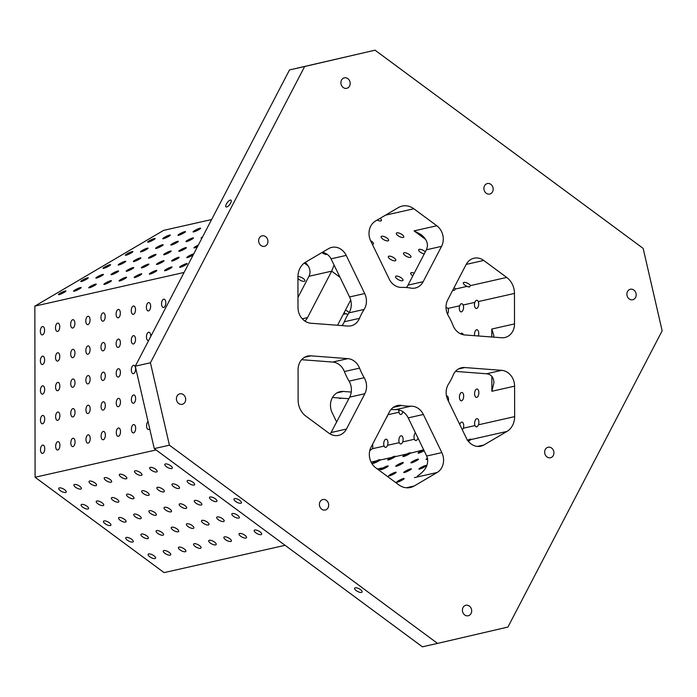 <?xml version="1.0" encoding="UTF-8"?>
<svg xmlns="http://www.w3.org/2000/svg" width="697" height="697" viewBox="0 0 697 697"><rect width="100%" height="100%" fill="white"/><g stroke="black" fill="none" stroke-linecap="round" stroke-linejoin="round"><path stroke-width="1.05" d="M419.96 474.361L417.311 476.138C426.259 470.179 429.387 463.47 426.695 456.03L408.198 417.886A14.951 12.773 -102.7 0 0 395.861 409.601A59.803 51.099 -102.7 0 1 391.026 409.47M441.846 452.606L423.349 414.471A14.951 12.773 77.3 0 0 411.021 406.177A59.803 51.099 -102.7 0 1 401.733 405.471A14.951 12.773 77.3 0 0 397.307 405.558A14.951 12.773 77.3 0 0 389.423 411.883L371.031 447.221A14.951 12.773 77.3 0 0 375.779 467.818L398.754 484.807A17.939 15.325 77.3 0 0 410.42 487.499A17.939 15.325 77.3 0 0 414.218 485.983L437.158 472.488A14.951 12.773 77.3 0 0 441.846 452.606L426.695 456.03M507.93 627.056L437.542 643.401L169.415 445.183L150.43 362.771L304.65 66.52L375.038 50.184L643.165 248.402L662.15 330.814L507.93 627.056M375.038 50.184L289.499 69.944L135.279 366.186L154.264 448.598L422.391 646.816L437.542 643.401M42.456 326.553A4.182 2.1 94.4 0 1 42.778 326.527A4.182 2.1 94.4 0 1 44.564 330.866A4.182 2.1 94.4 0 1 42.142 334.882A4.182 2.1 94.4 0 1 40.348 330.866A4.182 2.1 94.4 0 1 42.456 326.553M297.941 276.953L297.985 307.429A14.951 12.773 77.3 0 0 310.897 323.234L347.786 326.039A14.951 12.773 77.3 0 0 351.061 325.804A14.951 12.773 77.3 0 0 359.469 318.337A59.803 51.099 -102.7 0 1 364.104 309.442A14.951 12.773 77.3 0 0 364.705 293.542L346.209 255.407A14.951 12.773 77.3 0 0 331.763 247.383A14.951 12.773 77.3 0 0 328.592 248.646L305.652 262.133A17.939 15.325 77.3 0 0 297.941 276.953M298.081 369.671L298.124 400.156A17.939 15.325 77.3 0 0 305.878 416.144L328.853 433.133A14.951 12.773 77.3 0 0 338.568 435.372A14.951 12.773 77.3 0 0 346.453 429.047L364.845 393.718A14.951 12.773 77.3 0 0 364.2 377.722A59.803 51.099 -102.7 0 1 359.539 368.129A14.951 12.773 77.3 0 0 347.838 358.641L310.94 355.836A14.951 12.773 77.3 0 0 307.673 356.071A14.951 12.773 77.3 0 0 298.081 369.671M230.637 203.054A4.182 1.542 126.5 0 1 226.028 206.896A4.182 1.542 126.5 0 1 227.266 202.618A4.182 1.542 126.5 0 1 231.003 200.17A4.182 1.542 126.5 0 1 230.637 203.054M360.48 589.636A4.182 1.533 27.5 0 1 362.065 592.049A4.182 1.533 27.5 0 1 357.648 591.474A4.182 1.533 27.5 0 1 354.642 588.181A4.182 1.533 27.5 0 1 360.48 589.636M239.82 500.437A4.182 1.533 27.5 0 1 241.415 502.851A4.182 1.533 27.5 0 1 236.989 502.276A4.182 1.533 27.5 0 1 233.983 498.991A4.182 1.533 27.5 0 1 239.82 500.437M471.067 613.482A5.384 4.6 77.3 0 0 470.728 607.549A5.384 4.6 77.3 0 0 465.857 605.257A5.384 4.6 77.3 0 0 462.555 611.513A5.384 4.6 77.3 0 0 468.227 615.756A5.384 4.6 77.3 0 0 471.067 613.482M635.559 297.48A5.384 4.6 77.3 0 0 635.228 291.555A5.384 4.6 77.3 0 0 630.358 289.255A5.384 4.6 77.3 0 0 627.056 295.519A5.384 4.6 77.3 0 0 632.728 299.754A5.384 4.6 77.3 0 0 635.559 297.48M328.069 507.764A5.384 4.6 77.3 0 0 327.729 501.831A5.384 4.6 77.3 0 0 322.859 499.54A5.384 4.6 77.3 0 0 319.557 505.804A5.384 4.6 77.3 0 0 325.229 510.038A5.384 4.6 77.3 0 0 328.069 507.764M185.062 402.047A5.384 4.6 77.3 0 0 184.731 396.114A5.384 4.6 77.3 0 0 179.861 393.822A5.384 4.6 77.3 0 0 176.559 400.087A5.384 4.6 77.3 0 0 182.231 404.321A5.384 4.6 77.3 0 0 185.062 402.047M267.317 244.046A5.384 4.6 77.3 0 0 266.977 238.121A5.384 4.6 77.3 0 0 262.107 235.821A5.384 4.6 77.3 0 0 258.805 242.086A5.384 4.6 77.3 0 0 264.477 246.329A5.384 4.6 77.3 0 0 267.317 244.046M349.563 86.053A5.384 4.6 77.3 0 0 349.223 80.12A5.384 4.6 77.3 0 0 344.353 77.829A5.384 4.6 77.3 0 0 341.051 84.084A5.384 4.6 77.3 0 0 346.723 88.327A5.384 4.6 77.3 0 0 349.563 86.053M492.561 191.762A5.384 4.6 77.3 0 0 492.221 185.838A5.384 4.6 77.3 0 0 487.36 183.546A5.384 4.6 77.3 0 0 484.058 189.802A5.384 4.6 77.3 0 0 489.73 194.045A5.384 4.6 77.3 0 0 492.561 191.762M553.313 455.481A5.384 4.6 77.3 0 0 552.974 449.548A5.384 4.6 77.3 0 0 548.103 447.256A5.384 4.6 77.3 0 0 544.81 453.52A5.384 4.6 77.3 0 0 550.473 457.755A5.384 4.6 77.3 0 0 553.313 455.481M389.231 279.114A14.951 12.773 77.3 0 0 401.568 287.399A59.803 51.099 -102.7 0 1 410.847 288.105A14.951 12.773 77.3 0 0 415.281 288.018A14.951 12.773 77.3 0 0 423.157 281.693L441.549 246.363A14.951 12.773 77.3 0 0 436.81 225.758L413.826 208.769A17.939 15.325 77.3 0 0 402.169 206.085A17.939 15.325 77.3 0 0 398.362 207.593L375.422 221.088A14.951 12.773 77.3 0 0 370.734 240.97L389.231 279.114M330.273 434.057L349.694 397.133A14.951 12.773 -102.7 0 0 349.049 381.146A59.803 51.099 -102.7 0 1 344.388 371.545L359.539 368.129M453.111 375.247A59.803 51.099 -102.7 0 1 448.485 384.134A14.951 12.773 77.3 0 0 447.883 400.034L466.38 438.178A14.951 12.773 77.3 0 0 480.817 446.193A14.951 12.773 77.3 0 0 483.988 444.939L506.928 431.443A17.939 15.325 77.3 0 0 514.639 416.632L514.595 386.147A14.951 12.773 77.3 0 0 501.683 370.351L464.794 367.546A14.951 12.773 77.3 0 0 461.527 367.781A14.951 12.773 77.3 0 0 453.111 375.247M364.705 293.542L349.554 296.966L331.049 258.822L346.209 255.407M423.157 281.693L408.006 285.117A14.951 12.773 -102.7 0 1 406.403 287.53M408.006 285.117L426.398 249.779L441.549 246.363M491.847 376.328L491.864 391.278L493.92 382.766C493.72 377.347 491.254 374.35 486.532 373.766L455.489 371.405M347.838 358.641L332.678 362.057A14.951 12.773 -102.7 0 1 344.388 371.545M332.678 362.057L301.635 359.696M349.554 296.966A14.951 12.773 -102.7 0 1 348.944 312.866A59.803 51.099 -102.7 0 0 344.318 321.753A14.951 12.773 -102.7 0 1 341.939 325.595M403.511 478.543A4.182 0.575 -25.9 0 0 399.163 480.364A4.182 0.575 -25.9 0 0 396.628 482.211A4.182 0.575 -25.9 0 0 397.273 482.219A4.182 0.575 -25.9 0 0 401.62 480.407A4.182 0.575 -25.9 0 0 404.155 478.56A4.182 0.575 -25.9 0 0 403.511 478.543M395.513 472.261A4.182 0.575 -25.9 0 0 391.156 474.082A4.182 0.575 -25.9 0 0 388.621 475.929A4.182 0.575 -25.9 0 0 389.266 475.938A4.182 0.575 -25.9 0 0 393.613 474.126A4.182 0.575 -25.9 0 0 396.157 472.278A4.182 0.575 -25.9 0 0 395.513 472.261M410.664 468.846A4.182 0.575 -25.9 0 0 406.316 470.667A4.182 0.575 -25.9 0 0 403.772 472.505A4.182 0.575 -25.9 0 0 404.417 472.522A4.182 0.575 -25.9 0 0 408.773 470.702A4.182 0.575 -25.9 0 0 411.308 468.854A4.182 0.575 -25.9 0 0 410.664 468.846M425.815 465.43A4.182 0.575 -25.9 0 0 421.467 467.243A4.182 0.575 -25.9 0 0 418.923 469.09A4.182 0.575 -25.9 0 0 419.568 469.098A4.182 0.575 -25.9 0 0 423.924 467.286A4.182 0.575 -25.9 0 0 426.459 465.439A4.182 0.575 -25.9 0 0 425.815 465.43M387.506 465.979A4.182 0.575 -25.9 0 0 383.158 467.8A4.182 0.575 -25.9 0 0 380.623 469.647A4.182 0.575 -25.9 0 0 381.259 469.656A4.182 0.575 -25.9 0 0 385.615 467.835A4.182 0.575 -25.9 0 0 388.151 465.997A4.182 0.575 -25.9 0 0 387.506 465.979M402.657 462.564A4.182 0.575 -25.9 0 0 398.309 464.385A4.182 0.575 -25.9 0 0 395.774 466.223A4.182 0.575 -25.9 0 0 396.419 466.241A4.182 0.575 -25.9 0 0 400.766 464.42A4.182 0.575 -25.9 0 0 403.302 462.573A4.182 0.575 -25.9 0 0 402.657 462.564M417.817 459.14A4.182 0.575 -25.9 0 0 413.46 460.961A4.182 0.575 -25.9 0 0 410.925 462.808A4.182 0.575 -25.9 0 0 411.57 462.817A4.182 0.575 -25.9 0 0 415.917 461.005A4.182 0.575 -25.9 0 0 418.453 459.157A4.182 0.575 -25.9 0 0 417.817 459.14M427.47 458.19A4.182 0.575 -25.9 0 0 426.076 459.393A4.182 0.575 -25.9 0 0 426.721 459.401A4.182 0.575 -25.9 0 0 427.653 459.123M468.253 441.184A4.182 0.575 -25.9 0 0 470.806 439.598C471.285 438.779 470.118 439.049 467.286 440.391M410.228 452.797A4.182 0.575 -25.9 0 0 406.682 454.069A4.182 0.575 -25.9 0 0 402.918 456.526A4.182 0.575 -25.9 0 0 403.563 456.535A4.182 0.575 -25.9 0 0 407.1 455.141A4.182 0.575 -25.9 0 0 410.193 453.277L423.68 449.809A4.182 0.575 -25.9 0 0 421.833 450.645A4.182 0.575 -25.9 0 0 418.069 453.102A4.182 0.575 -25.9 0 0 418.714 453.12A4.182 0.575 -25.9 0 0 424.116 450.706M395.077 456.221A4.182 0.575 -25.9 0 0 391.531 457.485A4.182 0.575 -25.9 0 0 387.767 459.942A4.182 0.575 -25.9 0 0 388.412 459.959A4.182 0.575 -25.9 0 0 391.941 458.556A4.182 0.575 -25.9 0 0 395.042 456.692C395.521 455.882 394.354 456.143 391.531 457.485L379.891 460.116A4.182 0.575 -25.9 0 1 376.789 461.98A4.182 0.575 -25.9 0 1 373.261 463.374A4.182 0.575 -25.9 0 1 372.616 463.366A4.182 0.575 -25.9 0 1 376.371 460.909C379.203 459.558 380.37 459.297 379.891 460.116L379.865 459.628M464.751 334.943L501.64 337.749A14.951 12.773 77.3 0 0 504.907 337.514A14.951 12.773 77.3 0 0 514.508 323.905L514.464 293.428A17.939 15.325 77.3 0 0 506.71 277.432L483.727 260.451A14.951 12.773 77.3 0 0 474.012 258.212A14.951 12.773 77.3 0 0 466.127 264.529L447.735 299.867A14.951 12.773 77.3 0 0 448.389 315.854A59.803 51.099 -102.7 0 1 453.041 325.455A14.951 12.773 77.3 0 0 464.751 334.943M351.271 392.054L343.333 391.453A14.951 12.773 -102.7 0 0 340.066 391.688A14.951 12.773 -102.7 0 0 332.208 412.833L336.703 422.094M348.866 398.728L332.478 397.482M350.696 300.041L337.566 325.264M304.911 321.082A14.951 12.773 -102.7 0 0 307.516 317.597L331.694 271.15L334.063 265.034M297.976 297.401L308.971 276.282C311.132 271.569 309.895 266.942 305.242 262.394M285.09 545.315L164.1 572.62L35.094 477.253L34.85 306.131L163.603 230.376L211.618 219.546M448.389 401.089A4.182 2.1 -85.6 0 0 446.725 395.879A4.182 2.1 -85.6 0 0 446.489 395.887M461.553 392.489A4.182 2.1 -85.6 0 0 459.445 396.793A4.182 2.1 -85.6 0 0 461.24 400.81A4.182 2.1 -85.6 0 0 461.562 400.784A4.182 2.1 -85.6 0 0 463.671 396.471A4.182 2.1 -85.6 0 0 461.876 392.463A4.182 2.1 -85.6 0 0 461.553 392.489M476.704 389.065A4.182 2.1 -85.6 0 0 474.596 393.378A4.182 2.1 -85.6 0 0 476.391 397.386A4.182 2.1 -85.6 0 0 476.722 397.368A4.182 2.1 -85.6 0 0 478.83 393.056A4.182 2.1 -85.6 0 0 477.027 389.039A4.182 2.1 -85.6 0 0 476.704 389.065M339.047 397.978A4.182 2.1 -85.6 0 0 339.979 398.527A4.182 2.1 -85.6 0 0 340.302 398.501A4.182 2.1 -85.6 0 0 340.981 398.126M463.261 334.726A4.182 2.1 -85.6 0 0 461.789 333.183A4.182 2.1 -85.6 0 0 461.466 333.21A4.182 2.1 -85.6 0 0 460.56 333.819M478.351 335.971A4.182 2.1 -85.6 0 0 476.948 329.768A4.182 2.1 -85.6 0 0 476.617 329.786A4.182 2.1 -85.6 0 0 474.613 335.693M415.421 432.785A4.182 2.1 -85.6 0 0 414.393 439.258L402.753 441.881A4.182 2.1 -85.6 0 0 401.306 435.773A4.182 2.1 -85.6 0 0 399.198 438.134A4.182 2.1 -85.6 0 0 399.242 442.673L387.602 445.296A4.182 2.1 -85.6 0 0 386.155 439.197A4.182 2.1 -85.6 0 0 384.047 441.558A4.182 2.1 -85.6 0 0 384.082 446.089L372.451 448.72A4.182 2.1 -85.6 0 0 372.529 444.337M514.639 416.632L478.517 424.787A4.182 2.1 -85.6 0 0 477.07 418.679A4.182 2.1 -85.6 0 0 474.962 421.04A4.182 2.1 -85.6 0 0 474.997 425.579L463.366 428.202A4.182 2.1 -85.6 0 0 461.919 422.103A4.182 2.1 -85.6 0 0 459.776 424.56M474.823 302.367A4.182 2.1 -85.6 0 0 476.269 308.475A4.182 2.1 -85.6 0 0 476.591 308.449A4.182 2.1 -85.6 0 0 478.464 305.817A4.182 2.1 -85.6 0 0 478.342 301.574C477.088 299.588 475.912 299.849 474.823 302.367L463.183 304.998A4.182 2.1 -85.6 0 1 463.313 309.241A4.182 2.1 -85.6 0 1 461.44 311.864A4.182 2.1 -85.6 0 1 461.118 311.89A4.182 2.1 -85.6 0 1 459.671 305.791C460.761 303.273 461.928 303.003 463.183 304.998M447.535 314.208A4.182 2.1 -85.6 0 0 448.032 308.414L446.019 307.177M386.513 417.486A4.182 2.1 -85.6 0 0 387.68 415.246M398.841 411.213A4.182 2.1 -85.6 0 1 398.876 409.923L398.972 412.241A4.182 2.1 -85.6 0 0 400.636 414.488A4.182 2.1 -85.6 0 0 400.958 414.462A4.182 2.1 -85.6 0 0 402.866 411.674M396.149 276.117A4.182 1.533 -152.5 0 0 395.556 276.491A4.182 1.533 -152.5 0 0 397.83 279.366A4.182 1.533 -152.5 0 0 402.404 280.743A4.182 1.533 -152.5 0 0 402.988 280.36A4.182 1.533 -152.5 0 0 400.714 277.493A4.182 1.533 -152.5 0 0 396.149 276.117M414.201 273.224A4.182 1.533 -152.5 0 0 411.3 272.693A4.182 1.533 -152.5 0 0 410.716 273.076A4.182 1.533 -152.5 0 0 412.833 275.846M297.95 278.495A4.182 1.533 -152.5 0 0 304.293 281.318A4.182 1.533 -152.5 0 0 304.877 280.943A4.182 1.533 -152.5 0 0 302.611 278.068A4.182 1.533 -152.5 0 0 298.037 276.692A4.182 1.533 -152.5 0 0 297.95 276.718M388.952 256.182A4.182 1.533 -152.5 0 0 388.368 256.557A4.182 1.533 -152.5 0 0 390.634 259.432A4.182 1.533 -152.5 0 0 395.208 260.8A4.182 1.533 -152.5 0 0 395.791 260.425A4.182 1.533 -152.5 0 0 393.526 257.55A4.182 1.533 -152.5 0 0 388.952 256.182M404.103 252.758A4.182 1.533 -152.5 0 0 403.519 253.142A4.182 1.533 -152.5 0 0 405.793 256.008A4.182 1.533 -152.5 0 0 410.359 257.385A4.182 1.533 -152.5 0 0 410.942 257.001A4.182 1.533 -152.5 0 0 408.677 254.135A4.182 1.533 -152.5 0 0 404.103 252.758M425.318 251.861A4.182 1.533 -152.5 0 0 419.254 249.343A4.182 1.533 -152.5 0 0 418.67 249.718A4.182 1.533 -152.5 0 0 420.178 252.07A4.182 1.533 -152.5 0 0 424.238 253.935M372.364 244.333A4.182 1.533 -152.5 0 0 372.869 244.281A4.182 1.533 -152.5 0 0 373.453 243.906A4.182 1.533 -152.5 0 0 370.612 240.7M381.764 236.239A4.182 1.533 -152.5 0 0 381.181 236.623A4.182 1.533 -152.5 0 0 383.446 239.489A4.182 1.533 -152.5 0 0 388.02 240.866A4.182 1.533 -152.5 0 0 388.604 240.482A4.182 1.533 -152.5 0 0 386.33 237.616A4.182 1.533 -152.5 0 0 381.764 236.239M396.915 232.824A4.182 1.533 -152.5 0 0 396.332 233.199A4.182 1.533 -152.5 0 0 398.597 236.074A4.182 1.533 -152.5 0 0 403.171 237.45A4.182 1.533 -152.5 0 0 403.755 237.067A4.182 1.533 -152.5 0 0 401.489 234.201A4.182 1.533 -152.5 0 0 396.915 232.824M349.11 312.604A4.182 1.533 -152.5 0 0 345.424 310.174M344.074 312.761A4.182 1.533 -152.5 0 0 345.851 313.737A4.182 1.533 -152.5 0 0 348.012 314.373L345.851 313.737L343.264 314.321M506.71 277.432L470.58 285.587A4.182 1.533 -152.5 0 0 466.711 282.843A4.182 1.533 -152.5 0 0 463.357 282.755A4.182 1.533 -152.5 0 0 467.068 286.38L455.429 289.011A4.182 1.533 -152.5 0 0 454.087 287.661M377.173 220.06A4.182 1.533 -152.5 0 0 380.823 220.932A4.182 1.533 -152.5 0 0 381.416 220.548A4.182 1.533 -152.5 0 0 380.092 218.344M154.534 238.47A4.182 0.575 154.1 0 1 155.178 238.479A4.182 0.575 154.1 0 1 151.658 240.822A4.182 0.575 154.1 0 1 147.642 242.129A4.182 0.575 154.1 0 1 150.177 240.282A4.182 0.575 154.1 0 1 154.534 238.47M169.685 235.046A4.182 0.575 154.1 0 1 170.329 235.063A4.182 0.575 154.1 0 1 166.81 237.398A4.182 0.575 154.1 0 1 162.793 238.714A4.182 0.575 154.1 0 1 165.328 236.867A4.182 0.575 154.1 0 1 169.685 235.046M184.836 231.631A4.182 0.575 154.1 0 1 185.48 231.639A4.182 0.575 154.1 0 1 181.961 233.983A4.182 0.575 154.1 0 1 177.944 235.29A4.182 0.575 154.1 0 1 180.488 233.443A4.182 0.575 154.1 0 1 184.836 231.631M199.987 228.207A4.182 0.575 154.1 0 1 200.631 228.224A4.182 0.575 154.1 0 1 197.12 230.568A4.182 0.575 154.1 0 1 193.095 231.874A4.182 0.575 154.1 0 1 195.639 230.027A4.182 0.575 154.1 0 1 199.987 228.207M132.23 251.591A4.182 0.575 154.1 0 1 132.874 251.6A4.182 0.575 154.1 0 1 129.354 253.943A4.182 0.575 154.1 0 1 125.338 255.25A4.182 0.575 154.1 0 1 127.873 253.403A4.182 0.575 154.1 0 1 132.23 251.591M147.381 248.167A4.182 0.575 154.1 0 1 148.025 248.176A4.182 0.575 154.1 0 1 144.506 250.519A4.182 0.575 154.1 0 1 140.489 251.835A4.182 0.575 154.1 0 1 143.033 249.988A4.182 0.575 154.1 0 1 147.381 248.167M162.532 244.752A4.182 0.575 154.1 0 1 163.176 244.76A4.182 0.575 154.1 0 1 159.665 247.104A4.182 0.575 154.1 0 1 155.649 248.411A4.182 0.575 154.1 0 1 158.184 246.564A4.182 0.575 154.1 0 1 162.532 244.752M177.683 241.328A4.182 0.575 154.1 0 1 178.327 241.345A4.182 0.575 154.1 0 1 174.816 243.68A4.182 0.575 154.1 0 1 170.8 244.995A4.182 0.575 154.1 0 1 173.335 243.148A4.182 0.575 154.1 0 1 177.683 241.328M192.842 237.912A4.182 0.575 154.1 0 1 193.487 237.921A4.182 0.575 154.1 0 1 189.967 240.265A4.182 0.575 154.1 0 1 185.951 241.571A4.182 0.575 154.1 0 1 188.486 239.733A4.182 0.575 154.1 0 1 192.842 237.912M201.956 238.113A4.182 0.575 154.1 0 1 201.102 238.156A4.182 0.575 154.1 0 1 202.583 236.91M109.926 264.712A4.182 0.575 154.1 0 1 110.57 264.721A4.182 0.575 154.1 0 1 107.059 267.064A4.182 0.575 154.1 0 1 103.043 268.371A4.182 0.575 154.1 0 1 105.578 266.524A4.182 0.575 154.1 0 1 109.926 264.712M125.077 261.288A4.182 0.575 154.1 0 1 125.721 261.297A4.182 0.575 154.1 0 1 122.21 263.64A4.182 0.575 154.1 0 1 118.194 264.956A4.182 0.575 154.1 0 1 120.729 263.109A4.182 0.575 154.1 0 1 125.077 261.288M140.236 257.873A4.182 0.575 154.1 0 1 140.872 257.881A4.182 0.575 154.1 0 1 137.361 260.225A4.182 0.575 154.1 0 1 133.345 261.532A4.182 0.575 154.1 0 1 135.88 259.685A4.182 0.575 154.1 0 1 140.236 257.873M155.387 254.449A4.182 0.575 154.1 0 1 156.032 254.466A4.182 0.575 154.1 0 1 152.512 256.801A4.182 0.575 154.1 0 1 148.496 258.117A4.182 0.575 154.1 0 1 151.031 256.269A4.182 0.575 154.1 0 1 155.387 254.449M170.538 251.033A4.182 0.575 154.1 0 1 171.183 251.042A4.182 0.575 154.1 0 1 167.663 253.386A4.182 0.575 154.1 0 1 163.647 254.693A4.182 0.575 154.1 0 1 166.182 252.845A4.182 0.575 154.1 0 1 170.538 251.033M185.69 247.609A4.182 0.575 154.1 0 1 186.334 247.627A4.182 0.575 154.1 0 1 182.814 249.97A4.182 0.575 154.1 0 1 178.798 251.277A4.182 0.575 154.1 0 1 181.342 249.43A4.182 0.575 154.1 0 1 185.69 247.609M197.425 246.799A4.182 0.575 154.1 0 1 193.958 247.853A4.182 0.575 154.1 0 1 198.305 245.126M87.622 277.833A4.182 0.575 154.1 0 1 88.266 277.842A4.182 0.575 154.1 0 1 84.755 280.185A4.182 0.575 154.1 0 1 80.739 281.492A4.182 0.575 154.1 0 1 83.274 279.645A4.182 0.575 154.1 0 1 87.622 277.833M102.781 274.409A4.182 0.575 154.1 0 1 103.426 274.418A4.182 0.575 154.1 0 1 99.906 276.761A4.182 0.575 154.1 0 1 95.89 278.077A4.182 0.575 154.1 0 1 98.425 276.23A4.182 0.575 154.1 0 1 102.781 274.409M117.932 270.994A4.182 0.575 154.1 0 1 118.577 271.002A4.182 0.575 154.1 0 1 115.057 273.346A4.182 0.575 154.1 0 1 111.041 274.653A4.182 0.575 154.1 0 1 113.576 272.806A4.182 0.575 154.1 0 1 117.932 270.994M133.083 267.57A4.182 0.575 154.1 0 1 133.728 267.578A4.182 0.575 154.1 0 1 130.208 269.922A4.182 0.575 154.1 0 1 126.192 271.238A4.182 0.575 154.1 0 1 128.736 269.39A4.182 0.575 154.1 0 1 133.083 267.57M148.234 264.154A4.182 0.575 154.1 0 1 148.879 264.163A4.182 0.575 154.1 0 1 145.368 266.507A4.182 0.575 154.1 0 1 141.352 267.814A4.182 0.575 154.1 0 1 143.887 265.966A4.182 0.575 154.1 0 1 148.234 264.154M163.386 260.73A4.182 0.575 154.1 0 1 164.03 260.748A4.182 0.575 154.1 0 1 160.519 263.083A4.182 0.575 154.1 0 1 156.503 264.398A4.182 0.575 154.1 0 1 159.038 262.551A4.182 0.575 154.1 0 1 163.386 260.73M178.537 257.315A4.182 0.575 154.1 0 1 179.181 257.324A4.182 0.575 154.1 0 1 175.67 259.667A4.182 0.575 154.1 0 1 171.654 260.974A4.182 0.575 154.1 0 1 174.189 259.136A4.182 0.575 154.1 0 1 178.537 257.315M193.191 254.954A4.182 0.575 154.1 0 1 189.209 256.966A4.182 0.575 154.1 0 1 186.805 257.559A4.182 0.575 154.1 0 1 189.34 255.712A4.182 0.575 154.1 0 1 193.696 253.891A4.182 0.575 154.1 0 1 193.74 253.882M65.326 290.954A4.182 0.575 154.1 0 1 65.971 290.963A4.182 0.575 154.1 0 1 62.451 293.306A4.182 0.575 154.1 0 1 58.435 294.613A4.182 0.575 154.1 0 1 60.97 292.766A4.182 0.575 154.1 0 1 65.326 290.954M80.477 287.53A4.182 0.575 154.1 0 1 81.122 287.539A4.182 0.575 154.1 0 1 77.602 289.882A4.182 0.575 154.1 0 1 73.586 291.198A4.182 0.575 154.1 0 1 76.13 289.351A4.182 0.575 154.1 0 1 80.477 287.53M95.628 284.115A4.182 0.575 154.1 0 1 96.273 284.123A4.182 0.575 154.1 0 1 92.753 286.467A4.182 0.575 154.1 0 1 88.737 287.774A4.182 0.575 154.1 0 1 91.281 285.927A4.182 0.575 154.1 0 1 95.628 284.115M110.779 280.691A4.182 0.575 154.1 0 1 111.424 280.699A4.182 0.575 154.1 0 1 107.913 283.043A4.182 0.575 154.1 0 1 103.897 284.359A4.182 0.575 154.1 0 1 106.432 282.512A4.182 0.575 154.1 0 1 110.779 280.691M125.93 277.275A4.182 0.575 154.1 0 1 126.575 277.284A4.182 0.575 154.1 0 1 123.064 279.628A4.182 0.575 154.1 0 1 119.048 280.935A4.182 0.575 154.1 0 1 121.583 279.088A4.182 0.575 154.1 0 1 125.93 277.275M141.09 273.851A4.182 0.575 154.1 0 1 141.735 273.869A4.182 0.575 154.1 0 1 138.215 276.204A4.182 0.575 154.1 0 1 134.199 277.519A4.182 0.575 154.1 0 1 136.734 275.672A4.182 0.575 154.1 0 1 141.09 273.851M156.241 270.436A4.182 0.575 154.1 0 1 156.886 270.445A4.182 0.575 154.1 0 1 153.366 272.788A4.182 0.575 154.1 0 1 149.35 274.095A4.182 0.575 154.1 0 1 151.885 272.248A4.182 0.575 154.1 0 1 156.241 270.436M171.392 267.012A4.182 0.575 154.1 0 1 172.037 267.029A4.182 0.575 154.1 0 1 168.517 269.373A4.182 0.575 154.1 0 1 164.501 270.68A4.182 0.575 154.1 0 1 167.045 268.833A4.182 0.575 154.1 0 1 171.392 267.012M186.543 263.597A4.182 0.575 154.1 0 1 187.188 263.605A4.182 0.575 154.1 0 1 183.677 265.949A4.182 0.575 154.1 0 1 179.652 267.256A4.182 0.575 154.1 0 1 182.196 265.418A4.182 0.575 154.1 0 1 186.543 263.597M34.85 306.131L184.078 272.457M57.607 323.138A4.182 2.1 94.4 0 1 57.938 323.112A4.182 2.1 94.4 0 1 59.715 327.442A4.182 2.1 94.4 0 1 57.302 331.458A4.182 2.1 94.4 0 1 55.499 327.442A4.182 2.1 94.4 0 1 57.607 323.138M72.767 319.714A4.182 2.1 94.4 0 1 73.089 319.696A4.182 2.1 94.4 0 1 74.867 324.027A4.182 2.1 94.4 0 1 72.453 328.043A4.182 2.1 94.4 0 1 70.65 324.027A4.182 2.1 94.4 0 1 72.767 319.714M87.918 316.299A4.182 2.1 94.4 0 1 88.24 316.272A4.182 2.1 94.4 0 1 90.018 320.603A4.182 2.1 94.4 0 1 87.604 324.619A4.182 2.1 94.4 0 1 85.809 320.611A4.182 2.1 94.4 0 1 87.918 316.299M103.069 312.875A4.182 2.1 94.4 0 1 103.391 312.857A4.182 2.1 94.4 0 1 105.169 317.187A4.182 2.1 94.4 0 1 102.755 321.204A4.182 2.1 94.4 0 1 100.96 317.187A4.182 2.1 94.4 0 1 103.069 312.875M118.22 309.459A4.182 2.1 94.4 0 1 118.542 309.433A4.182 2.1 94.4 0 1 120.32 313.772A4.182 2.1 94.4 0 1 117.906 317.78A4.182 2.1 94.4 0 1 116.111 313.772A4.182 2.1 94.4 0 1 118.22 309.459M133.371 306.035A4.182 2.1 94.4 0 1 133.693 306.018A4.182 2.1 94.4 0 1 135.479 310.348A4.182 2.1 94.4 0 1 133.057 314.364A4.182 2.1 94.4 0 1 131.263 310.348A4.182 2.1 94.4 0 1 133.371 306.035M148.522 302.62A4.182 2.1 94.4 0 1 148.853 302.594A4.182 2.1 94.4 0 1 150.63 306.933A4.182 2.1 94.4 0 1 148.217 310.94A4.182 2.1 94.4 0 1 146.414 306.933A4.182 2.1 94.4 0 1 148.522 302.62M163.682 299.205A4.182 2.1 94.4 0 1 164.004 299.179A4.182 2.1 94.4 0 1 165.781 303.509A4.182 2.1 94.4 0 1 163.368 307.525A4.182 2.1 94.4 0 1 161.565 303.509A4.182 2.1 94.4 0 1 163.682 299.205M42.5 356.193A4.182 2.1 94.4 0 1 42.822 356.167A4.182 2.1 94.4 0 1 44.599 360.506A4.182 2.1 94.4 0 1 42.186 364.514A4.182 2.1 94.4 0 1 40.391 360.506A4.182 2.1 94.4 0 1 42.5 356.193M57.651 352.778A4.182 2.1 94.4 0 1 57.973 352.752A4.182 2.1 94.4 0 1 59.759 357.082A4.182 2.1 94.4 0 1 57.337 361.098A4.182 2.1 94.4 0 1 55.542 357.082A4.182 2.1 94.4 0 1 57.651 352.778M72.802 349.354A4.182 2.1 94.4 0 1 73.133 349.328A4.182 2.1 94.4 0 1 74.91 353.667A4.182 2.1 94.4 0 1 72.497 357.683A4.182 2.1 94.4 0 1 70.693 353.667A4.182 2.1 94.4 0 1 72.802 349.354M87.961 345.939A4.182 2.1 94.4 0 1 88.284 345.912A4.182 2.1 94.4 0 1 90.061 350.243A4.182 2.1 94.4 0 1 87.648 354.259A4.182 2.1 94.4 0 1 85.844 350.243A4.182 2.1 94.4 0 1 87.961 345.939M103.112 342.515A4.182 2.1 94.4 0 1 103.435 342.488A4.182 2.1 94.4 0 1 105.212 346.827A4.182 2.1 94.4 0 1 102.799 350.844A4.182 2.1 94.4 0 1 101.004 346.827A4.182 2.1 94.4 0 1 103.112 342.515M118.263 339.099A4.182 2.1 94.4 0 1 118.586 339.073A4.182 2.1 94.4 0 1 120.363 343.403A4.182 2.1 94.4 0 1 117.95 347.42A4.182 2.1 94.4 0 1 116.155 343.403A4.182 2.1 94.4 0 1 118.263 339.099M133.415 335.675A4.182 2.1 94.4 0 1 133.737 335.658A4.182 2.1 94.4 0 1 135.514 339.988A4.182 2.1 94.4 0 1 133.101 344.004A4.182 2.1 94.4 0 1 131.306 339.988A4.182 2.1 94.4 0 1 133.415 335.675M148.627 340.545A4.182 2.1 94.4 0 1 148.252 340.58A4.182 2.1 94.4 0 1 146.457 336.573A4.182 2.1 94.4 0 1 148.566 332.26A4.182 2.1 94.4 0 1 148.888 332.234A4.182 2.1 94.4 0 1 150.665 336.634M42.543 385.833A4.182 2.1 94.4 0 1 42.866 385.807A4.182 2.1 94.4 0 1 44.643 390.146A4.182 2.1 94.4 0 1 42.229 394.153A4.182 2.1 94.4 0 1 40.435 390.146A4.182 2.1 94.4 0 1 42.543 385.833M57.694 382.418A4.182 2.1 94.4 0 1 58.017 382.392A4.182 2.1 94.4 0 1 59.794 386.722A4.182 2.1 94.4 0 1 57.381 390.738A4.182 2.1 94.4 0 1 55.586 386.722A4.182 2.1 94.4 0 1 57.694 382.418M72.845 378.994A4.182 2.1 94.4 0 1 73.168 378.968A4.182 2.1 94.4 0 1 74.954 383.306A4.182 2.1 94.4 0 1 72.532 387.314A4.182 2.1 94.4 0 1 70.737 383.306A4.182 2.1 94.4 0 1 72.845 378.994M87.996 375.578A4.182 2.1 94.4 0 1 88.327 375.552A4.182 2.1 94.4 0 1 90.105 379.882A4.182 2.1 94.4 0 1 87.691 383.899A4.182 2.1 94.4 0 1 85.888 379.882A4.182 2.1 94.4 0 1 87.996 375.578M103.156 372.154A4.182 2.1 94.4 0 1 103.478 372.128A4.182 2.1 94.4 0 1 105.256 376.467A4.182 2.1 94.4 0 1 102.842 380.475A4.182 2.1 94.4 0 1 101.039 376.467A4.182 2.1 94.4 0 1 103.156 372.154M118.307 368.739A4.182 2.1 94.4 0 1 118.629 368.713A4.182 2.1 94.4 0 1 120.407 373.043A4.182 2.1 94.4 0 1 117.993 377.06A4.182 2.1 94.4 0 1 116.199 373.043A4.182 2.1 94.4 0 1 118.307 368.739M133.458 365.315A4.182 2.1 94.4 0 1 133.78 365.289A4.182 2.1 94.4 0 1 135.558 369.628A4.182 2.1 94.4 0 1 133.144 373.644A4.182 2.1 94.4 0 1 131.35 369.628A4.182 2.1 94.4 0 1 133.458 365.315M42.587 415.473A4.182 2.1 94.4 0 1 42.909 415.447A4.182 2.1 94.4 0 1 44.686 419.777A4.182 2.1 94.4 0 1 42.273 423.793A4.182 2.1 94.4 0 1 40.478 419.786A4.182 2.1 94.4 0 1 42.587 415.473M57.738 412.049A4.182 2.1 94.4 0 1 58.06 412.032A4.182 2.1 94.4 0 1 59.837 416.362A4.182 2.1 94.4 0 1 57.424 420.378A4.182 2.1 94.4 0 1 55.629 416.362A4.182 2.1 94.4 0 1 57.738 412.049M72.889 408.634A4.182 2.1 94.4 0 1 73.211 408.608A4.182 2.1 94.4 0 1 74.997 412.946A4.182 2.1 94.4 0 1 72.575 416.954A4.182 2.1 94.4 0 1 70.78 412.946A4.182 2.1 94.4 0 1 72.889 408.634M88.04 405.218A4.182 2.1 94.4 0 1 88.362 405.192A4.182 2.1 94.4 0 1 90.148 409.522A4.182 2.1 94.4 0 1 87.726 413.539A4.182 2.1 94.4 0 1 85.931 409.522A4.182 2.1 94.4 0 1 88.04 405.218M103.191 401.794A4.182 2.1 94.4 0 1 103.522 401.768A4.182 2.1 94.4 0 1 105.299 406.107A4.182 2.1 94.4 0 1 102.886 410.115A4.182 2.1 94.4 0 1 101.082 406.107A4.182 2.1 94.4 0 1 103.191 401.794M118.351 398.379A4.182 2.1 94.4 0 1 118.673 398.353A4.182 2.1 94.4 0 1 120.45 402.683A4.182 2.1 94.4 0 1 118.037 406.7A4.182 2.1 94.4 0 1 116.233 402.683A4.182 2.1 94.4 0 1 118.351 398.379M133.502 394.955A4.182 2.1 94.4 0 1 133.824 394.929A4.182 2.1 94.4 0 1 135.601 399.268A4.182 2.1 94.4 0 1 133.188 403.275A4.182 2.1 94.4 0 1 131.393 399.268A4.182 2.1 94.4 0 1 133.502 394.955M42.63 445.113A4.182 2.1 94.4 0 1 42.953 445.087A4.182 2.1 94.4 0 1 44.73 449.417A4.182 2.1 94.4 0 1 42.317 453.433A4.182 2.1 94.4 0 1 40.513 449.417A4.182 2.1 94.4 0 1 42.63 445.113M57.781 441.689A4.182 2.1 94.4 0 1 58.104 441.663A4.182 2.1 94.4 0 1 59.881 446.002A4.182 2.1 94.4 0 1 57.468 450.018A4.182 2.1 94.4 0 1 55.673 446.002A4.182 2.1 94.4 0 1 57.781 441.689M72.932 438.274A4.182 2.1 94.4 0 1 73.255 438.247A4.182 2.1 94.4 0 1 75.032 442.578A4.182 2.1 94.4 0 1 72.619 446.594A4.182 2.1 94.4 0 1 70.824 442.578A4.182 2.1 94.4 0 1 72.932 438.274M88.083 434.85A4.182 2.1 94.4 0 1 88.406 434.832A4.182 2.1 94.4 0 1 90.192 439.162A4.182 2.1 94.4 0 1 87.77 443.179A4.182 2.1 94.4 0 1 85.975 439.162A4.182 2.1 94.4 0 1 88.083 434.85M103.234 431.434A4.182 2.1 94.4 0 1 103.557 431.408A4.182 2.1 94.4 0 1 105.343 435.738A4.182 2.1 94.4 0 1 102.929 439.755A4.182 2.1 94.4 0 1 101.126 435.747A4.182 2.1 94.4 0 1 103.234 431.434M118.385 428.01A4.182 2.1 94.4 0 1 118.717 427.993A4.182 2.1 94.4 0 1 120.494 432.323A4.182 2.1 94.4 0 1 118.081 436.339A4.182 2.1 94.4 0 1 116.277 432.323A4.182 2.1 94.4 0 1 118.385 428.01M133.545 424.595A4.182 2.1 94.4 0 1 133.868 424.569A4.182 2.1 94.4 0 1 135.645 428.908A4.182 2.1 94.4 0 1 133.232 432.915A4.182 2.1 94.4 0 1 131.428 428.908A4.182 2.1 94.4 0 1 133.545 424.595M149.698 428.768A4.182 2.1 94.4 0 1 148.383 429.5A4.182 2.1 94.4 0 1 146.588 426.146A4.182 2.1 94.4 0 1 148.034 421.537M35.094 477.253L156.093 449.948M59.358 487.874A4.182 1.533 27.5 0 1 63.924 489.25A4.182 1.533 27.5 0 1 66.198 492.126A4.182 1.533 27.5 0 1 61.78 491.551A4.182 1.533 27.5 0 1 58.775 488.257A4.182 1.533 27.5 0 1 59.358 487.874M74.509 484.459A4.182 1.533 27.5 0 1 79.083 485.835A4.182 1.533 27.5 0 1 81.349 488.702A4.182 1.533 27.5 0 1 76.931 488.127A4.182 1.533 27.5 0 1 73.926 484.842A4.182 1.533 27.5 0 1 74.509 484.459M89.66 481.035A4.182 1.533 27.5 0 1 94.234 482.411A4.182 1.533 27.5 0 1 96.5 485.286A4.182 1.533 27.5 0 1 92.082 484.711A4.182 1.533 27.5 0 1 89.077 481.418A4.182 1.533 27.5 0 1 89.66 481.035M104.811 477.619A4.182 1.533 27.5 0 1 109.385 478.996A4.182 1.533 27.5 0 1 111.651 481.862A4.182 1.533 27.5 0 1 107.233 481.287A4.182 1.533 27.5 0 1 104.228 478.003A4.182 1.533 27.5 0 1 104.811 477.619M119.962 474.204A4.182 1.533 27.5 0 1 124.536 475.572A4.182 1.533 27.5 0 1 126.81 478.447A4.182 1.533 27.5 0 1 122.384 477.872A4.182 1.533 27.5 0 1 119.379 474.579A4.182 1.533 27.5 0 1 119.962 474.204M135.122 470.78A4.182 1.533 27.5 0 1 139.688 472.157A4.182 1.533 27.5 0 1 141.961 475.023A4.182 1.533 27.5 0 1 137.536 474.448A4.182 1.533 27.5 0 1 134.53 471.163A4.182 1.533 27.5 0 1 135.122 470.78M150.273 467.365A4.182 1.533 27.5 0 1 154.839 468.732A4.182 1.533 27.5 0 1 157.113 471.608A4.182 1.533 27.5 0 1 152.695 471.033A4.182 1.533 27.5 0 1 149.689 467.739A4.182 1.533 27.5 0 1 150.273 467.365M165.424 463.941A4.182 1.533 27.5 0 1 169.998 465.317A4.182 1.533 27.5 0 1 172.264 468.184A4.182 1.533 27.5 0 1 167.846 467.609A4.182 1.533 27.5 0 1 164.84 464.324A4.182 1.533 27.5 0 1 165.424 463.941M81.697 504.393A4.182 1.533 27.5 0 1 86.271 505.769A4.182 1.533 27.5 0 1 88.536 508.644A4.182 1.533 27.5 0 1 84.119 508.061A4.182 1.533 27.5 0 1 81.113 504.776A4.182 1.533 27.5 0 1 81.697 504.393M96.848 500.977A4.182 1.533 27.5 0 1 101.422 502.354A4.182 1.533 27.5 0 1 103.696 505.22A4.182 1.533 27.5 0 1 99.27 504.645A4.182 1.533 27.5 0 1 96.264 501.352A4.182 1.533 27.5 0 1 96.848 500.977M112.008 497.553A4.182 1.533 27.5 0 1 116.573 498.93A4.182 1.533 27.5 0 1 118.847 501.805A4.182 1.533 27.5 0 1 114.43 501.23A4.182 1.533 27.5 0 1 111.415 497.937A4.182 1.533 27.5 0 1 112.008 497.553M127.159 494.138A4.182 1.533 27.5 0 1 131.733 495.515A4.182 1.533 27.5 0 1 133.998 498.381A4.182 1.533 27.5 0 1 129.581 497.806A4.182 1.533 27.5 0 1 126.575 494.522A4.182 1.533 27.5 0 1 127.159 494.138M142.31 490.714A4.182 1.533 27.5 0 1 146.884 492.091A4.182 1.533 27.5 0 1 149.149 494.966A4.182 1.533 27.5 0 1 144.732 494.391A4.182 1.533 27.5 0 1 141.726 491.097A4.182 1.533 27.5 0 1 142.31 490.714M157.461 487.299A4.182 1.533 27.5 0 1 162.035 488.675A4.182 1.533 27.5 0 1 164.3 491.542A4.182 1.533 27.5 0 1 159.883 490.967A4.182 1.533 27.5 0 1 156.877 487.682A4.182 1.533 27.5 0 1 157.461 487.299M172.612 483.884A4.182 1.533 27.5 0 1 177.186 485.251A4.182 1.533 27.5 0 1 179.451 488.127A4.182 1.533 27.5 0 1 175.034 487.551A4.182 1.533 27.5 0 1 172.028 484.258A4.182 1.533 27.5 0 1 172.612 483.884M187.763 480.46A4.182 1.533 27.5 0 1 192.337 481.836A4.182 1.533 27.5 0 1 194.611 484.703A4.182 1.533 27.5 0 1 190.185 484.127A4.182 1.533 27.5 0 1 187.179 480.843A4.182 1.533 27.5 0 1 187.763 480.46M104.045 520.912A4.182 1.533 27.5 0 1 108.619 522.288A4.182 1.533 27.5 0 1 110.884 525.163A4.182 1.533 27.5 0 1 106.467 524.58A4.182 1.533 27.5 0 1 103.461 521.295A4.182 1.533 27.5 0 1 104.045 520.912M119.196 517.496A4.182 1.533 27.5 0 1 123.77 518.873A4.182 1.533 27.5 0 1 126.035 521.739A4.182 1.533 27.5 0 1 121.618 521.164A4.182 1.533 27.5 0 1 118.612 517.871A4.182 1.533 27.5 0 1 119.196 517.496M134.347 514.072A4.182 1.533 27.5 0 1 138.921 515.449A4.182 1.533 27.5 0 1 141.186 518.324A4.182 1.533 27.5 0 1 136.769 517.74A4.182 1.533 27.5 0 1 133.763 514.456A4.182 1.533 27.5 0 1 134.347 514.072M149.498 510.657A4.182 1.533 27.5 0 1 154.072 512.034A4.182 1.533 27.5 0 1 156.346 514.9A4.182 1.533 27.5 0 1 151.92 514.325A4.182 1.533 27.5 0 1 148.914 511.032A4.182 1.533 27.5 0 1 149.498 510.657M164.649 507.233A4.182 1.533 27.5 0 1 169.223 508.61A4.182 1.533 27.5 0 1 171.497 511.485A4.182 1.533 27.5 0 1 167.071 510.91A4.182 1.533 27.5 0 1 164.065 507.616A4.182 1.533 27.5 0 1 164.649 507.233M179.809 503.818A4.182 1.533 27.5 0 1 184.374 505.194A4.182 1.533 27.5 0 1 186.648 508.061A4.182 1.533 27.5 0 1 182.231 507.486A4.182 1.533 27.5 0 1 179.225 504.192A4.182 1.533 27.5 0 1 179.809 503.818M194.96 500.394A4.182 1.533 27.5 0 1 199.534 501.77A4.182 1.533 27.5 0 1 201.799 504.645A4.182 1.533 27.5 0 1 197.382 504.07A4.182 1.533 27.5 0 1 194.376 500.777A4.182 1.533 27.5 0 1 194.96 500.394M210.111 496.978A4.182 1.533 27.5 0 1 214.685 498.355A4.182 1.533 27.5 0 1 216.95 501.221A4.182 1.533 27.5 0 1 212.533 500.646A4.182 1.533 27.5 0 1 209.527 497.362A4.182 1.533 27.5 0 1 210.111 496.978M126.384 537.431A4.182 1.533 27.5 0 1 130.958 538.807A4.182 1.533 27.5 0 1 133.232 541.674A4.182 1.533 27.5 0 1 128.806 541.099A4.182 1.533 27.5 0 1 125.8 537.814A4.182 1.533 27.5 0 1 126.384 537.431M141.543 534.015A4.182 1.533 27.5 0 1 146.109 535.392A4.182 1.533 27.5 0 1 148.383 538.258A4.182 1.533 27.5 0 1 143.965 537.683A4.182 1.533 27.5 0 1 140.951 534.39A4.182 1.533 27.5 0 1 141.543 534.015M156.694 530.591A4.182 1.533 27.5 0 1 161.26 531.968A4.182 1.533 27.5 0 1 163.534 534.834A4.182 1.533 27.5 0 1 159.116 534.259A4.182 1.533 27.5 0 1 156.111 530.975A4.182 1.533 27.5 0 1 156.694 530.591M171.845 527.176A4.182 1.533 27.5 0 1 176.419 528.553A4.182 1.533 27.5 0 1 178.685 531.419A4.182 1.533 27.5 0 1 174.267 530.844A4.182 1.533 27.5 0 1 171.262 527.551A4.182 1.533 27.5 0 1 171.845 527.176M186.996 523.752A4.182 1.533 27.5 0 1 191.57 525.129A4.182 1.533 27.5 0 1 193.836 528.004A4.182 1.533 27.5 0 1 189.418 527.42A4.182 1.533 27.5 0 1 186.413 524.135A4.182 1.533 27.5 0 1 186.996 523.752M202.147 520.337A4.182 1.533 27.5 0 1 206.721 521.713A4.182 1.533 27.5 0 1 208.987 524.58A4.182 1.533 27.5 0 1 204.57 524.005A4.182 1.533 27.5 0 1 201.564 520.711A4.182 1.533 27.5 0 1 202.147 520.337M217.298 516.913A4.182 1.533 27.5 0 1 221.873 518.289A4.182 1.533 27.5 0 1 224.146 521.164A4.182 1.533 27.5 0 1 219.721 520.589A4.182 1.533 27.5 0 1 216.715 517.296A4.182 1.533 27.5 0 1 217.298 516.913M232.458 513.497A4.182 1.533 27.5 0 1 237.024 514.874A4.182 1.533 27.5 0 1 239.298 517.74A4.182 1.533 27.5 0 1 234.88 517.165A4.182 1.533 27.5 0 1 231.866 513.872A4.182 1.533 27.5 0 1 232.458 513.497M148.731 553.949A4.182 1.533 27.5 0 1 153.305 555.326A4.182 1.533 27.5 0 1 155.57 558.192A4.182 1.533 27.5 0 1 151.153 557.617A4.182 1.533 27.5 0 1 148.147 554.333A4.182 1.533 27.5 0 1 148.731 553.949M163.882 550.534A4.182 1.533 27.5 0 1 168.456 551.902A4.182 1.533 27.5 0 1 170.721 554.777A4.182 1.533 27.5 0 1 166.304 554.202A4.182 1.533 27.5 0 1 163.298 550.909A4.182 1.533 27.5 0 1 163.882 550.534M179.033 547.11A4.182 1.533 27.5 0 1 183.607 548.487A4.182 1.533 27.5 0 1 185.872 551.353A4.182 1.533 27.5 0 1 181.455 550.778A4.182 1.533 27.5 0 1 178.449 547.493A4.182 1.533 27.5 0 1 179.033 547.11M194.184 543.695A4.182 1.533 27.5 0 1 198.758 545.071A4.182 1.533 27.5 0 1 201.032 547.938A4.182 1.533 27.5 0 1 196.606 547.363A4.182 1.533 27.5 0 1 193.6 544.069A4.182 1.533 27.5 0 1 194.184 543.695M209.344 540.271A4.182 1.533 27.5 0 1 213.909 541.647A4.182 1.533 27.5 0 1 216.183 544.514A4.182 1.533 27.5 0 1 211.766 543.939A4.182 1.533 27.5 0 1 208.751 540.654A4.182 1.533 27.5 0 1 209.344 540.271M224.495 536.856A4.182 1.533 27.5 0 1 229.069 538.232A4.182 1.533 27.5 0 1 231.334 541.099A4.182 1.533 27.5 0 1 226.917 540.524A4.182 1.533 27.5 0 1 223.911 537.23A4.182 1.533 27.5 0 1 224.495 536.856M239.646 533.432A4.182 1.533 27.5 0 1 244.22 534.808A4.182 1.533 27.5 0 1 246.485 537.683A4.182 1.533 27.5 0 1 242.068 537.099A4.182 1.533 27.5 0 1 239.062 533.815A4.182 1.533 27.5 0 1 239.646 533.432M254.797 530.016A4.182 1.533 27.5 0 1 259.371 531.393A4.182 1.533 27.5 0 1 261.636 534.259A4.182 1.533 27.5 0 1 257.219 533.684A4.182 1.533 27.5 0 1 254.213 530.391A4.182 1.533 27.5 0 1 254.797 530.016M304.65 66.52L289.499 69.944M135.279 366.186L150.43 362.771M169.415 445.183L154.264 448.598M470.58 285.587L469.334 287.033L467.068 286.38A4.182 1.533 -152.5 0 0 469.377 287.033M326.823 254.135L325.717 254.51L321.936 252.558M321.953 252.549A4.182 1.533 -152.5 0 0 326.083 254.501M455.429 289.011L454.183 290.449L452.797 290.144A4.182 1.533 -152.5 0 0 454.226 290.457M377.896 469.386L381.712 468.018L377.373 469.003M372.451 448.72L369.758 450.663M387.602 445.296C386.347 447.805 385.18 448.075 384.082 446.089M402.753 441.881C401.507 444.39 400.331 444.651 399.242 442.673M417.904 438.457C416.658 440.966 415.482 441.236 414.393 439.258M463.366 428.202L462.338 429.849M478.517 424.787C477.262 427.296 476.095 427.557 474.997 425.579M470.78 439.119L470.806 439.598L506.928 431.443M395.016 456.213L395.042 456.692L406.682 454.069C409.505 452.719 410.672 452.458 410.193 453.277L410.167 452.797M491.786 337L491.777 329.036L493.851 335.545L493.668 337.139M470.841 439.127A4.182 0.575 -25.9 0 0 467.574 440.251M425.649 239.446L414.079 230.89L420.936 234.462C426.947 239.271 428.768 244.386 426.398 249.779M322.537 252.201C326.605 253.429 329.437 255.633 331.049 258.822M379.926 459.637A4.182 0.575 -25.9 0 0 376.371 460.909L371.083 462.102M423.349 414.471L408.198 417.886M414.218 485.983L406.334 487.769M395.861 409.601L411.021 406.177M393.265 407.388L401.733 405.471M349.049 381.146L364.2 377.722M378.558 469.874L381.712 468.018M414.427 477.619L437.158 472.488M477.419 446.42L483.988 444.939M486.532 373.766L501.683 370.351M464.794 367.546L458.469 368.966M304.624 357.265L310.94 355.836M331.302 432.471L346.453 429.047M364.845 393.718L349.694 397.133M337.017 392.873L343.333 391.453M340.014 277.301L331.694 271.15L308.971 276.282M307.516 317.597L302.28 318.782M491.864 391.278L514.595 386.147M491.777 329.036L514.508 323.905M514.464 293.428L478.342 301.574M459.671 305.791L448.032 308.414M398.972 412.241L387.941 414.732M308.213 265.94L304.301 263.048M466.197 264.407L483.727 260.451M414.079 230.89L436.81 225.758M413.826 208.769L385.493 215.164M344.318 321.753L359.469 318.337M348.944 312.866L364.104 309.442"/></g></svg>
